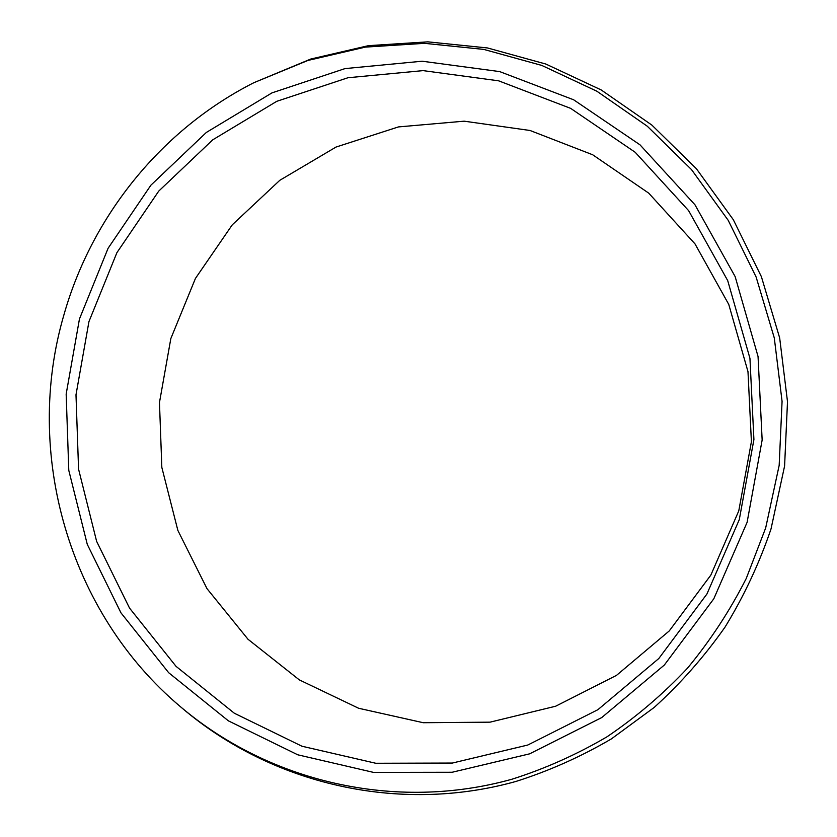 <?xml version="1.0" encoding="UTF-8"?>
<svg xmlns="http://www.w3.org/2000/svg" width="837" height="837" viewBox="0 0 837 837"><rect width="100%" height="100%" fill="white"/><g stroke="black" fill="none" stroke-linecap="round" stroke-linejoin="round"><path stroke-width="1.26" d="M79.452 318.981L108.088 248.286L150.953 185.123L206.331 132.455L271.962 92.886L345.001 68.603L422.151 61.216L499.689 71.595L573.648 99.791L640.012 144.843L694.951 204.762L735.148 276.597L758.05 356.499L762.151 440L747.106 522.33L713.815 598.769L664.337 665.038L601.698 717.591L529.601 753.844L452.147 772.258L373.532 772.394L297.742 754.796L228.417 720.866L168.655 672.697L120.978 612.862L87.268 544.343L68.78 470.321L66.165 394.091L79.452 318.981M88.952 321.586L116.908 252.659L158.737 191.108L212.765 139.81L276.765 101.319L347.972 77.736L423.145 70.622L498.664 80.833L570.656 108.371L635.21 152.292L688.631 210.662L727.698 280.583L749.942 358.32L753.917 439.54L739.291 519.62L706.93 593.998L658.824 658.499L597.9 709.692L527.76 745.035L452.378 763.051L375.803 763.271L301.958 746.227L234.36 713.25L176.063 666.367L129.526 608.091L96.611 541.319L78.563 469.149L75.989 394.823L88.952 321.586M170.832 338.567L159.469 402.513L161.834 467.433L177.862 530.417L206.969 588.61L248.014 639.269L299.301 679.874L358.613 708.259L423.229 722.718L490.043 722.164L555.632 706.229L616.503 675.365L669.255 630.931L710.843 575.103L738.778 510.863L751.406 441.748L747.985 371.628L728.765 304.438L694.992 243.881L648.727 193.148L592.69 154.772L530.051 130.488L464.179 121.177L398.433 126.921L336.014 147.061L279.799 180.311L232.267 224.829L195.439 278.428L170.832 338.567M182.581 708.52C271.533 783.997 398.286 814.265 515.885 781.465C549.103 770.929 580.941 756.732 611.408 738.883L654.199 707.432C680.669 683.431 704.294 656.647 725.051 627.08C743.957 596.185 759.274 563.479 771.013 528.974L784.593 466.031L787.502 401.687L779.665 337.918L761.388 276.66L733.317 219.712L696.405 168.729L651.887 125.1L601.186 89.936L545.86 64.051L487.532 47.96L427.853 41.85L368.416 45.658L310.736 59.05L253.778 82.737L307.995 60.431L365.361 47.113L424.474 43.336L483.828 49.414L541.832 65.443L596.854 91.212L647.263 126.199L691.519 169.618L728.211 220.34L756.114 276.984L774.288 337.928L782.072 401.362L779.174 465.362L765.667 527.98L746.238 578.503C729.885 610.717 710.299 640.619 687.47 668.208C663.019 694.218 636.193 717.089 606.971 736.822C576.672 754.597 545.013 768.722 511.982 779.216C395.043 811.88 268.97 781.81 180.478 706.731L182.581 708.52M180.478 706.731C68.707 612.757 23.216 452.974 64.083 314.304C92.154 215.726 161.572 129.515 253.778 82.737"/></g></svg>
